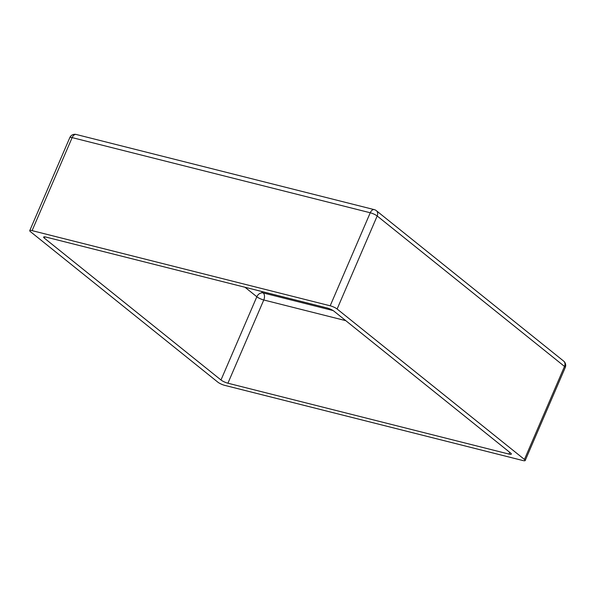 <?xml version="1.0" encoding="UTF-8"?>
<svg xmlns="http://www.w3.org/2000/svg" width="595" height="595" viewBox="0 0 595 595"><rect width="100%" height="100%" fill="white"/><g stroke="black" fill="none" stroke-linecap="round" stroke-linejoin="round"><path stroke-width="0.89" d="M337.12 309.013L524.44 459.452L564.499 366.423L377.185 215.992L337.12 309.013A5.452 1.153 -156.7 0 0 330.188 305.793L370.246 212.765L72.144 137.609L32.085 230.629L330.188 305.793M565.25 367.509A5.452 5.452 0 0 0 563.658 361.098A5.452 4.239 -51.2 0 1 564.499 366.423A5.452 1.153 23.3 0 1 565.25 367.509L525.184 460.537A5.452 1.153 -156.7 0 1 522.856 460.523L224.754 385.367A5.452 1.153 -156.7 0 1 217.815 382.139L30.501 231.708A5.452 1.153 -156.7 0 1 29.75 230.622A5.452 1.153 -156.7 0 1 32.085 230.629M220.983 379.989L44.372 238.149A5.452 1.153 23.3 0 1 43.621 237.07A5.452 1.153 23.3 0 1 45.949 237.078L327.019 307.942A5.452 1.153 23.3 0 1 333.951 311.163L510.57 453.003A5.452 1.153 23.3 0 1 511.321 454.089A5.452 1.153 23.3 0 1 508.985 454.082L227.915 383.21A5.452 1.153 23.3 0 1 220.983 379.989L256.832 296.756L245.006 287.266M525.184 460.537A5.452 1.153 -156.7 0 0 524.44 459.452M261.227 291.349L263.198 292.933L333.103 310.56M345.777 320.66L263.764 299.984L227.915 383.21M508.985 454.082L509.737 452.334M44.922 236.87L44.372 238.149M256.832 296.756A5.452 1.153 -156.7 0 0 263.764 299.984A5.452 3.235 -75.8 0 0 263.198 292.933A5.452 4.239 -51.2 0 0 256.832 296.756M69.816 137.594A5.452 1.153 23.3 0 1 72.144 137.609A5.452 3.235 104.2 0 1 76.153 134.463A5.452 5.452 0 0 0 69.816 137.594L29.75 230.622M374.255 209.626A5.452 3.235 -75.8 0 0 370.246 212.765A5.452 1.153 23.3 0 1 377.185 215.992A5.452 4.239 -51.2 0 0 376.338 210.667A5.452 5.452 0 0 0 374.255 209.626L76.153 134.463M563.658 361.098L376.338 210.667"/></g></svg>
